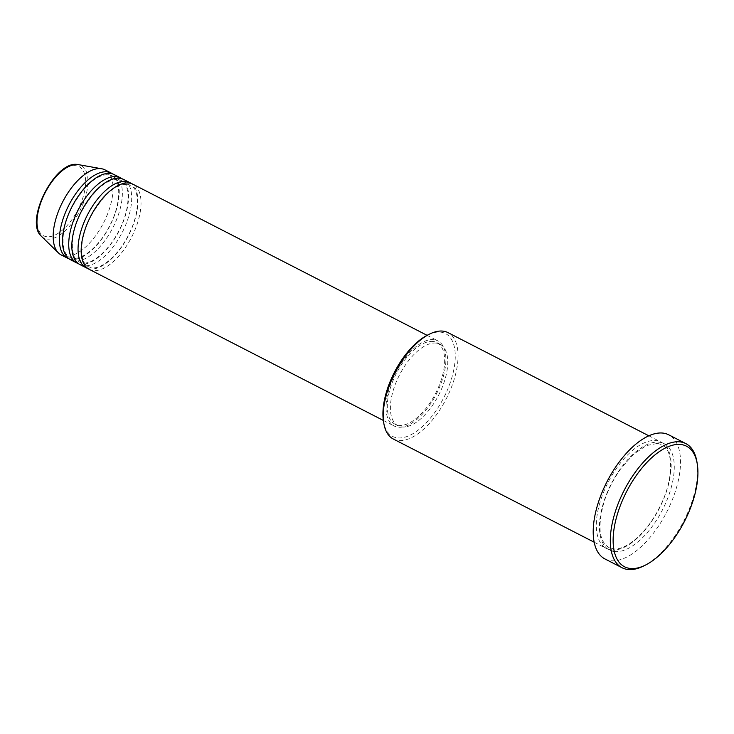 <?xml version="1.0" encoding="UTF-8"?>
<svg xmlns="http://www.w3.org/2000/svg" width="734" height="734" viewBox="0 0 734 734"><rect width="100%" height="100%" fill="white"/><g stroke="black" fill="none" stroke-linecap="round" stroke-linejoin="round"><path stroke-width="0.55" stroke-dasharray="3.67 2.75" d="M89.236 269.35A47.848 22.974 117.2 0 0 93.071 270.525A47.848 22.974 117.2 0 0 133.349 233.577A47.848 22.974 117.2 0 0 132.964 184.234M87.741 268.433A47.848 22.974 117.2 0 0 89.961 268.928A47.848 22.974 117.2 0 0 129.459 233.623A47.848 22.974 117.2 0 0 131.34 183.555M79.896 264.561A47.848 22.974 117.2 0 0 83.74 265.726A47.848 22.974 117.2 0 0 124.009 228.788A47.848 22.974 117.2 0 0 123.633 179.435M78.41 263.634A47.848 22.974 117.2 0 0 80.63 264.13A47.848 22.974 117.2 0 0 120.119 228.834A47.848 22.974 117.2 0 0 122.009 178.757M70.565 259.763A47.848 22.974 117.2 0 0 74.409 260.937A47.848 22.974 117.2 0 0 114.678 223.989A47.848 22.974 117.2 0 0 114.293 174.637M69.069 258.836A47.848 22.974 117.2 0 0 71.299 259.341A47.848 22.974 117.2 0 0 110.788 224.035A47.848 22.974 117.2 0 0 112.678 173.967M427.674 335.034A57.821 27.764 -62.8 0 1 440.868 332.172A57.821 27.764 -62.8 0 1 447.96 388.671A57.821 27.764 -62.8 0 1 397.305 437.859A57.821 27.764 -62.8 0 1 383.46 421.105M393.314 439.015A59.812 28.727 117.2 0 0 398.112 440.483A59.812 28.727 117.2 0 0 448.456 394.296A59.812 28.727 117.2 0 0 447.979 332.612M611.22 549.959A59.812 28.727 117.2 0 0 661.563 503.781A59.812 28.727 117.2 0 0 661.077 442.088A59.812 28.727 117.2 0 0 656.279 440.629A59.812 28.727 117.2 0 0 605.935 486.807A59.812 28.727 117.2 0 0 606.422 548.491A59.812 28.727 117.2 0 0 611.22 549.959M434.005 339.686A47.848 22.974 117.2 0 0 393.727 376.625A47.848 22.974 117.2 0 0 394.112 425.977A47.848 22.974 117.2 0 0 397.956 427.151A47.848 22.974 117.2 0 0 438.226 390.204A47.848 22.974 117.2 0 0 437.84 340.86A47.848 22.974 117.2 0 0 434.005 339.686M433.253 341.503A45.857 22.02 117.2 0 0 394.653 376.909A45.857 22.02 117.2 0 0 395.02 424.206A45.857 22.02 117.2 0 0 398.7 425.325A45.857 22.02 117.2 0 0 437.299 389.919A45.857 22.02 117.2 0 0 436.932 342.631A45.857 22.02 117.2 0 0 433.253 341.503M436.363 343.108A45.857 22.02 117.2 0 0 397.764 378.505A45.857 22.02 117.2 0 0 398.131 425.803A45.857 22.02 117.2 0 0 401.81 426.922A45.857 22.02 117.2 0 0 440.409 391.525A45.857 22.02 117.2 0 0 440.042 344.228A45.857 22.02 117.2 0 0 436.363 343.108M604.972 558.959A69.776 33.507 117.2 0 0 610.578 560.666A69.776 33.507 117.2 0 0 669.307 506.79A69.776 33.507 117.2 0 0 668.747 434.822M61.234 254.964A47.848 22.974 117.2 0 0 65.069 256.138A47.848 22.974 117.2 0 0 105.347 219.2A47.848 22.974 117.2 0 0 104.962 169.848M696.97 462.126A69.776 33.507 -62.8 0 1 643.608 566.006M46.692 236.715A38.838 18.653 -62.8 0 1 41.93 198.767A38.838 18.653 -62.8 0 1 75.951 165.719A38.838 18.653 -62.8 0 1 80.712 203.676A38.838 18.653 -62.8 0 1 46.692 236.715M41.489 236.366A40.765 19.579 117.2 0 0 47.114 239.073A40.765 19.579 117.2 0 0 82.63 204.869A40.765 19.579 117.2 0 0 78.345 164.627M614.33 551.555A59.812 28.727 117.2 0 0 666.729 500.671A59.812 28.727 117.2 0 0 659.389 442.226A59.812 28.727 117.2 0 0 606.99 493.11A59.812 28.727 117.2 0 0 614.33 551.555M127.312 184.234L130.496 185.207C139.799 188.684 140.157 212.952 128.551 234.908C118.807 255.019 101.31 269.662 91.768 267.745L88.585 266.781C79.061 263.258 78.997 238.082 91.154 215.869C103.448 194.629 115.495 184.087 127.312 184.234M117.981 179.445L121.165 180.408C130.468 183.895 130.826 208.153 119.211 230.118C109.476 250.221 91.979 264.864 82.437 262.956L79.254 261.983C69.73 258.46 69.657 233.293 81.813 211.08C94.108 189.84 106.164 179.289 117.981 179.445M108.65 174.646L111.825 175.619C121.138 179.096 121.486 203.364 109.88 225.32C100.145 245.431 82.648 260.075 73.097 258.157L69.923 257.194C60.399 253.67 60.326 228.494 72.483 206.282C84.777 185.041 96.833 174.499 108.65 174.646M657.591 443.4L661.729 444.666C673.821 449.419 674.014 479.917 659.508 507.469C647.25 532.691 625.405 551.151 613.028 548.784L608.89 547.518C598.981 541.417 597.375 526.205 604.064 501.873C608.11 489.385 614.037 477.862 621.836 467.301L633.46 454.364L646.25 445.611L657.591 443.4M383.359 420.454L394.112 425.977M395.02 424.206L398.131 425.803M594.173 542.206L606.422 548.491M648.838 435.803L661.077 442.088M436.932 342.631L440.042 344.228M427.087 335.328L437.84 340.86"/><path stroke-width="1.1" d="M427.087 335.328L132.964 184.234A47.848 22.974 117.2 0 0 129.12 183.06A47.848 22.974 117.2 0 0 88.851 219.998A47.848 22.974 117.2 0 0 89.236 269.35L383.359 420.454M131.34 183.555A47.848 22.974 117.2 0 0 129.854 182.628A47.848 22.974 117.2 0 0 126.009 181.463A47.848 22.974 117.2 0 0 85.74 218.402A47.848 22.974 117.2 0 0 86.117 267.754A47.848 22.974 117.2 0 0 87.741 268.433M129.854 182.628L123.633 179.435A47.848 22.974 117.2 0 0 119.789 178.261A47.848 22.974 117.2 0 0 79.511 215.209A47.848 22.974 117.2 0 0 79.896 264.561L86.117 267.754M122.009 178.757A47.848 22.974 117.2 0 0 120.514 177.839A47.848 22.974 117.2 0 0 116.678 176.665A47.848 22.974 117.2 0 0 76.4 213.612A47.848 22.974 117.2 0 0 76.786 262.956A47.848 22.974 117.2 0 0 78.41 263.634M120.514 177.839L114.293 174.637A47.848 22.974 117.2 0 0 110.458 173.472A47.848 22.974 117.2 0 0 70.18 210.41A47.848 22.974 117.2 0 0 70.565 259.763L76.786 262.956M112.678 173.967A47.848 22.974 117.2 0 0 111.183 173.04A47.848 22.974 117.2 0 0 107.347 171.875A47.848 22.974 117.2 0 0 67.069 208.814A47.848 22.974 117.2 0 0 67.455 258.166A47.848 22.974 117.2 0 0 69.069 258.836M383.79 423.151L383.46 421.105A57.821 27.764 -62.8 0 1 427.674 335.034L429.528 334.108A59.812 28.727 117.2 0 0 383.79 423.151A59.812 28.727 117.2 0 0 393.314 439.015L594.173 542.206M648.838 435.803L447.979 332.612A59.812 28.727 117.2 0 0 443.18 331.153A59.812 28.727 117.2 0 0 429.528 334.108M681.06 444.529A67.785 32.553 117.2 0 0 621.68 502.194A67.785 32.553 117.2 0 0 629.992 568.437A67.785 32.553 117.2 0 0 645.461 565.079A67.785 32.553 117.2 0 0 697.3 464.172A67.785 32.553 117.2 0 0 681.06 444.529M645.461 565.079L643.608 566.006A69.776 33.507 -62.8 0 1 627.68 569.456A69.776 33.507 -62.8 0 1 622.083 567.749A69.776 33.507 -62.8 0 1 621.524 495.78A69.776 33.507 -62.8 0 1 680.262 441.905A69.776 33.507 -62.8 0 1 685.859 443.611A69.776 33.507 -62.8 0 1 696.97 462.126L697.3 464.172M685.859 443.611L668.747 434.822A69.776 33.507 117.2 0 0 663.151 433.115A69.776 33.507 117.2 0 0 604.412 486.991A69.776 33.507 117.2 0 0 604.972 558.959L622.083 567.749M111.183 173.04L104.962 169.848A47.848 22.974 117.2 0 0 101.723 168.765A47.848 22.974 117.2 0 0 101.127 168.673A47.848 22.974 117.2 0 0 62.381 202.456A47.848 22.974 117.2 0 0 58.472 252.964A47.848 22.974 117.2 0 0 61.234 254.964L67.455 258.166M77.832 164.554A40.765 19.579 117.2 0 0 44.82 193.326A40.765 19.579 117.2 0 0 41.489 236.366C23.873 221.65 55.188 159.884 77.758 164.544L78.345 164.627A40.765 19.579 117.2 0 0 77.832 164.554M41.489 236.366L58.472 252.964M78.345 164.627L101.723 168.765"/></g></svg>
